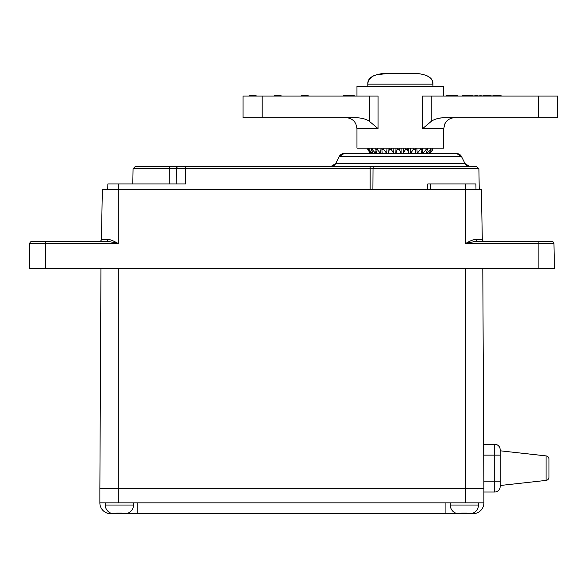 <?xml version="1.0" encoding="UTF-8"?>
<svg xmlns="http://www.w3.org/2000/svg" width="587" height="587" viewBox="0 0 587 587"><rect width="100%" height="100%" fill="white"/><g stroke="black" fill="none" stroke-linecap="round" stroke-linejoin="round"><path stroke-width="0.88" d="M100.949 268.553L99.863 488.766L118.303 488.766L118.303 502.868L137.828 502.868L137.828 513.713L393.503 513.713M482.8 268.553L483.886 488.766L118.303 488.766L483.886 488.766L483.886 502.868L137.828 502.868M465.44 502.868L465.44 268.553L118.303 268.553L118.303 488.766L99.863 488.766L99.863 502.868A10.845 10.845 0 0 0 110.708 513.713L464.354 513.713L464.354 513.28M476.549 240.905A2.172 1.372 -90 0 1 476.072 239.298C474.054 239.283 470.51 240.699 465.44 243.561C471.163 242.13 475.162 241.418 477.444 241.426L551.787 241.426A2.172 2.172 0 0 1 553.959 243.561A2.172 2.172 0 0 0 551.787 241.426A2.172 2.172 0 0 1 553.959 243.561L554.392 268.553L29.35 268.553L29.783 243.561L29.35 268.553M109.923 241.771L31.955 241.426A2.172 2.172 0 0 0 29.783 243.561A2.172 2.172 0 0 1 31.955 241.426A2.172 2.172 0 0 0 29.783 243.561A2.172 2.172 0 0 1 31.955 241.426A2.172 2.172 0 0 0 29.783 243.561A2.172 2.172 0 0 1 31.955 241.426A2.172 2.172 0 0 0 29.783 243.561A2.172 2.172 0 0 1 31.955 241.426L99.291 241.426A2.172 2.172 0 0 0 101.456 239.298L102.329 189.359L465.44 189.359L465.44 243.561L538.125 243.561L538.125 241.426L484.451 241.426A2.172 2.172 0 0 1 482.287 239.298L481.413 189.359L465.44 189.359L465.44 183.936L475.896 183.936L475.991 189.359M477.444 241.426A2.172 1.372 90 0 1 476.072 239.298L482.287 239.298A2.172 2.172 0 0 0 484.458 241.426M106.306 241.426C108.962 241.492 112.961 242.204 118.303 243.561C113.57 240.839 110.026 239.423 107.67 239.298A2.172 1.372 90 0 1 106.306 241.426M107.194 240.905A2.172 1.372 -90 0 0 107.67 239.298L101.456 239.298M169.247 183.936L169.283 168.711L133.066 168.711L135.23 166.576L476.717 166.576L478.889 168.711L479.249 189.359M107.751 189.359L107.847 183.936L185.565 183.936L185.565 166.576L178.624 166.576A2.172 2.172 0 0 0 176.46 168.711L176.188 183.936L176.46 168.711L373.024 168.711L372.899 189.359M469.879 166.576A5.422 5.422 90 0 1 465.029 163.582L461.514 156.56L456.664 153.559A5.422 5.422 90 0 1 461.514 156.56L339.191 156.56L344.041 153.559A5.422 5.422 -90 0 0 339.191 156.56L335.676 163.582L465.029 163.582L469.879 166.576M330.826 166.576A5.422 5.422 -90 0 0 335.676 163.582L330.826 166.576M370.683 153.031A90.06 89.349 -90 0 1 370.617 153.354L367.829 149.766L367.829 148.137L367.807 149.766L370.654 153.559L344.041 153.559L456.664 153.559L430.051 153.559L432.766 149.766L430.205 153.332M427.806 189.359L427.776 183.936L465.44 183.936M553.959 243.561L554.392 268.553L553.959 243.561A2.172 2.172 0 0 0 551.787 241.426A2.172 2.172 0 0 1 553.959 243.561A2.172 2.172 0 0 0 551.787 241.426A2.172 2.172 0 0 1 553.959 243.561A2.172 2.172 0 0 0 551.787 241.426A2.172 2.172 0 0 1 553.959 243.561L538.125 243.561L538.125 268.553M370.896 153.354L368.555 149.766L369.15 149.766L372.217 153.354L373.016 153.354L371.278 149.766L372.429 149.766L375.585 153.354L376.854 153.354L375.827 149.766L377.47 149.766L380.501 153.354L382.174 153.354L381.91 149.766L383.942 149.766L386.672 153.354L388.631 153.354L389.159 149.766L391.448 149.766L393.701 153.354L395.829 153.354L397.113 149.766L399.512 149.766L401.141 153.354L403.306 153.354L405.265 149.766L407.627 149.766L408.537 153.354L410.607 153.354L413.116 149.766L415.288 149.766L415.42 153.354L417.254 153.354L420.16 149.766L422.009 149.766L421.356 153.354L422.845 153.354L425.957 149.766L427.373 149.766L425.971 153.354L427.02 153.354L430.146 149.766L431.034 149.766L428.98 153.354L429.515 153.354L432.766 149.766L432.758 148.137L432.766 149.766M432.487 148.137L432.465 149.766M431.034 149.766L430.99 148.137M430.198 148.137L430.146 149.766M427.373 149.766L427.299 148.137M426.037 148.137L425.957 149.766M422.009 149.766L421.914 148.137M420.263 148.137L420.16 149.766M415.288 149.766L415.17 148.137M413.233 148.137L413.116 149.766M407.627 149.766L407.503 148.137M405.397 148.137L405.265 149.766M399.512 149.766L399.38 148.137M397.245 148.137L397.113 149.766M391.448 149.766L391.324 148.137M389.284 148.137L389.159 149.766M383.942 149.766L383.832 148.137M382.02 148.137L381.91 149.766M377.47 149.766L377.375 148.137M375.907 148.137L375.827 149.766M372.429 149.766L372.363 148.137M371.336 148.137L371.278 149.766M369.15 149.766L369.113 148.137M368.585 148.137L368.555 149.766M429.391 152.642A90.06 87.228 -90 0 0 429.515 153.354L428.98 153.354M373.016 153.354L372.217 153.354A90.06 83.736 -90 0 0 372.429 152.143M376.854 153.354L375.585 153.354A90.06 72.861 -90 0 0 376.003 150.389M382.174 153.354L380.501 153.354A90.06 57.409 -90 0 0 381.044 148.137M416.799 148.137A90.06 48.259 -90 0 0 417.254 153.354L415.42 153.354M422.222 148.137A90.06 65.649 -90 0 0 422.845 153.354L421.356 153.354M426.712 151.453A90.06 78.922 -90 0 0 427.02 153.354L425.971 153.354M410.342 148.137A90.06 27.831 -90 0 0 410.607 153.354M408.273 148.137A90.06 27.831 -90 0 0 408.537 153.354M403.254 148.137A90.06 5.657 -90 0 0 403.306 153.354M401.09 148.137A90.06 5.657 -90 0 0 401.141 153.354M395.99 148.137A90.06 16.876 -90 0 1 395.829 153.354M393.855 148.137A90.06 16.876 -90 0 1 393.701 153.354M388.998 148.137A90.06 38.346 -90 0 1 388.631 153.354M387.031 148.137A90.06 38.346 -90 0 1 386.672 153.354M262.191 117.76L262.191 96.063L243.055 96.063L243.055 117.76L357.182 117.76C362.539 118.09 366.633 119.3 369.472 121.384L378.057 128.612L356.962 128.612L355.854 123.835L354.629 121.891C352.42 119.212 349.581 117.84 346.11 117.76M443.523 117.76L557.65 117.76L557.65 96.063L422.647 96.063L422.647 128.612L431.232 121.384C434.072 119.3 438.166 118.09 443.523 117.76M262.191 96.063L378.057 96.063L378.057 128.612M354.247 96.063L354.247 95.52L346.866 95.52L346.866 96.063M345.017 96.063L345.017 95.52L346.866 95.52M343.402 96.063L343.402 95.52L345.017 95.52M446.458 96.063L446.458 95.52L457.302 95.52L457.302 96.063M457.075 96.063L457.075 95.52M456.613 96.063L456.613 95.52M455.688 96.063L455.688 95.52M454.764 96.063L454.764 95.52M454.309 96.063L454.309 95.52M453.384 96.063L453.384 95.52M452.687 96.063L452.687 95.52M447.61 96.063L447.61 95.52M442.884 117.774L440.375 117.994M356.962 128.612L356.962 148.137L443.743 148.137L443.743 128.612L422.647 128.612M356.962 96.063L356.962 86.304L443.743 86.304L443.743 96.063M308.146 96.063L308.146 95.52L302.327 95.52L302.327 96.063M301.637 96.063L301.637 95.52L302.327 95.52M274.518 96.063L274.518 95.52L281.026 95.52L281.026 96.063M249.563 96.063L249.563 95.52L256.071 95.52L256.071 96.063M276.594 96.063L276.594 95.52M275.486 96.063L275.486 95.52M251.64 96.063L251.64 95.52M250.532 96.063L250.532 95.52M471.677 96.063L471.677 95.52L473.034 95.52L473.034 96.063M468.514 96.063L468.514 95.52L471.677 95.52M466.709 96.063L466.709 95.52L468.514 95.52M463.547 96.063L463.547 95.52L466.709 95.52M462.189 96.063L462.189 95.52L463.547 95.52M474.846 96.063L474.846 95.52L478.009 95.52L478.009 96.063M479.814 96.063L479.814 95.52L481.171 95.52L481.171 96.063M482.976 96.063L482.976 95.52L491.114 95.52L491.114 96.063M492.926 96.063L492.926 95.52L501.056 95.52L501.056 96.063M500.608 96.063L500.608 95.52M499.926 96.063L499.926 95.52M498.796 96.063L498.796 95.52M497.666 96.063L497.666 95.52M496.316 96.063L496.316 95.52M495.186 96.063L495.186 95.52M494.056 96.063L494.056 95.52M493.373 96.063L493.373 95.52M483.886 502.868A10.845 10.845 0 0 1 473.034 513.713L464.354 513.713M396.196 513.713L445.915 513.713L445.915 502.868M118.303 502.868L99.863 502.868M483.886 488.766L483.717 455.138M133.491 502.868L133.491 505.04A8.68 8.68 0 0 1 127.526 513.28L127.526 513.28M105.286 502.868L105.286 505.04A8.68 8.68 0 0 0 111.251 513.28L116.674 513.713L116.674 513.126L122.103 513.126L122.103 513.713L124.084 513.713L127.232 513.229M112.521 513.493L111.985 513.361M111.846 513.317L111.251 513.28M126.623 513.405L126.014 513.537M125.449 513.632L124.084 513.713M122.103 513.126L118.449 513.265M118.016 513.243L117.444 513.199M478.456 502.868L478.456 505.04A8.68 8.68 0 0 1 472.491 513.28L472.491 513.28M450.251 502.868L450.251 505.04A8.68 8.68 0 0 0 456.224 513.28L461.646 513.713L461.646 513.126L467.069 513.126L467.069 513.713L469.057 513.713L472.197 513.229M457.493 513.493L456.95 513.361M456.818 513.317L456.224 513.28M471.596 513.405L470.979 513.537M470.422 513.632L469.057 513.713M467.069 513.126L463.414 513.265M462.982 513.243L462.409 513.199M548.97 459.137A3.258 3.258 0 0 0 546.079 455.901A3.258 3.258 180 0 1 548.97 459.137L548.97 477.172A3.258 3.258 0 0 1 546.079 480.408L500.153 485.508L500.153 468.155L500.153 486.594A5.422 5.422 0 0 1 494.731 492.016L483.886 492.016M500.153 468.155L500.153 455.138L500.153 468.155M500.153 449.715A5.422 5.422 0 0 0 494.731 444.286L494.731 455.138L483.886 455.138L483.886 444.286L494.731 444.286A5.422 5.422 0 0 1 500.153 449.715L500.153 455.138L494.731 455.138L494.731 492.016M548.97 460.56L548.97 475.749L548.97 460.56M546.079 455.901L500.153 450.794L546.079 455.901L546.079 480.408A3.258 3.258 0 0 0 548.97 477.172A3.258 3.258 0 0 1 546.079 480.408L500.153 485.508M500.153 450.794L509.34 451.814M432.898 86.304L432.898 84.132L367.807 84.132L367.807 86.304M411.201 73.287C416.858 73.074 422.17 73.925 427.145 75.833L430.535 78.152C431.834 79.12 432.619 81.116 432.898 84.132C433.243 78.218 428.004 74.681 417.166 73.522L383.538 73.522C372.708 74.681 367.462 78.218 367.807 84.132C368.086 81.116 368.878 79.12 370.17 78.152L373.567 75.833C378.534 73.925 383.847 73.074 389.504 73.287L376.377 74.784M384.037 73.522L385.564 73.412M386.833 73.346L387.354 73.331M387.86 73.316L396.555 73.566M404.149 73.566L417.166 73.566M45.625 241.426L45.625 243.561L118.303 243.561L118.303 183.936M31.955 241.426A2.172 2.172 0 0 0 29.783 243.561L45.625 243.561L45.625 268.553M370.155 166.576L370.155 189.359M373.78 166.576A2.172 0.756 90 0 0 373.024 168.711L478.889 168.711M430.55 189.359L430.55 183.936M169.562 166.576L169.283 168.711L176.46 168.711A2.172 2.172 0 0 1 178.624 166.576M431.232 121.384L431.232 96.063M538.514 117.76L538.514 96.063M369.472 121.384L369.472 96.063M119.388 513.713L119.388 513.28M105.286 505.04L133.491 505.04M450.251 505.04L478.456 505.04M500.153 481.171L483.886 481.171M133.066 168.711L132.801 183.936M367.807 149.766L367.807 148.137M443.743 128.612L444.851 123.835L446.076 121.891C448.285 119.212 451.124 117.84 454.595 117.76M367.807 84.132L367.99 82.246M368.291 81.138L371.329 77.154M371.659 76.919L372.972 76.134M432.898 84.132L432.289 80.793M430.616 78.232L429.398 77.168"/></g></svg>
